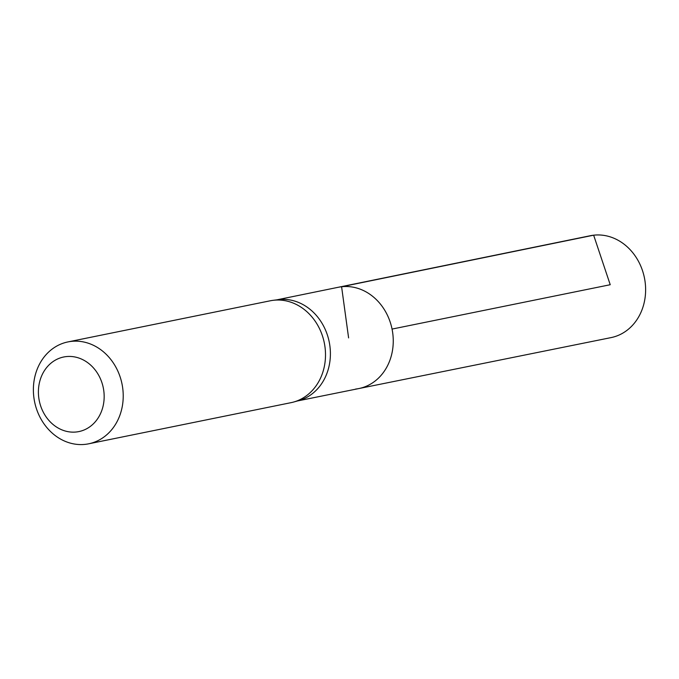 <?xml version="1.0" encoding="UTF-8"?>
<svg xmlns="http://www.w3.org/2000/svg" width="679" height="679" viewBox="0 0 679 679"><rect width="100%" height="100%" fill="white"/><g stroke="black" fill="none" stroke-linecap="round" stroke-linejoin="round"><path stroke-width="1.02" d="M293.668 402.027L298.802 400.585A51.596 44.271 -101.5 0 0 329.264 342.165A51.596 44.271 -101.5 0 0 278.823 299.592A51.596 44.271 -101.5 0 0 278.288 299.66L272.992 300.339A51.986 44.61 78.5 0 1 273.535 300.271A51.986 44.61 78.5 0 1 324.358 343.158A51.986 44.61 78.5 0 1 293.668 402.027A51.986 44.61 78.5 0 1 290.943 402.681L88.66 443.811A51.986 44.61 78.5 0 1 34.587 401.747A51.986 44.61 78.5 0 1 67.942 341.919A51.986 44.61 78.5 0 1 71.253 341.393A51.986 44.61 78.5 0 1 122.373 385.893A51.986 44.61 78.5 0 1 88.66 443.811M341.596 286.75A51.672 44.339 78.5 0 1 392.411 331.012A51.672 44.339 78.5 0 1 358.851 388.558A51.672 44.339 -101.5 0 0 392.055 329.077A51.672 44.339 -101.5 0 0 338.261 287.285A51.672 44.339 78.5 0 1 341.596 286.75M67.942 341.919L270.225 300.797A51.986 44.61 78.5 0 1 272.992 300.339M66.126 356.611A38.058 32.651 78.5 0 1 101.994 409.929A38.058 32.651 78.5 0 1 45.739 416.32A38.058 32.651 78.5 0 1 66.126 356.611M355.609 389.067A51.672 44.339 -101.5 0 0 358.851 388.558L611.015 337.616A51.986 44.61 -101.5 0 0 644.413 277.77A51.986 44.61 -101.5 0 0 590.297 235.723L276.879 299.838M392.055 329.077L610.226 284.722L593.65 235.189L341.596 286.75L348.607 337.913M297.436 400.966L358.851 388.558"/></g></svg>
